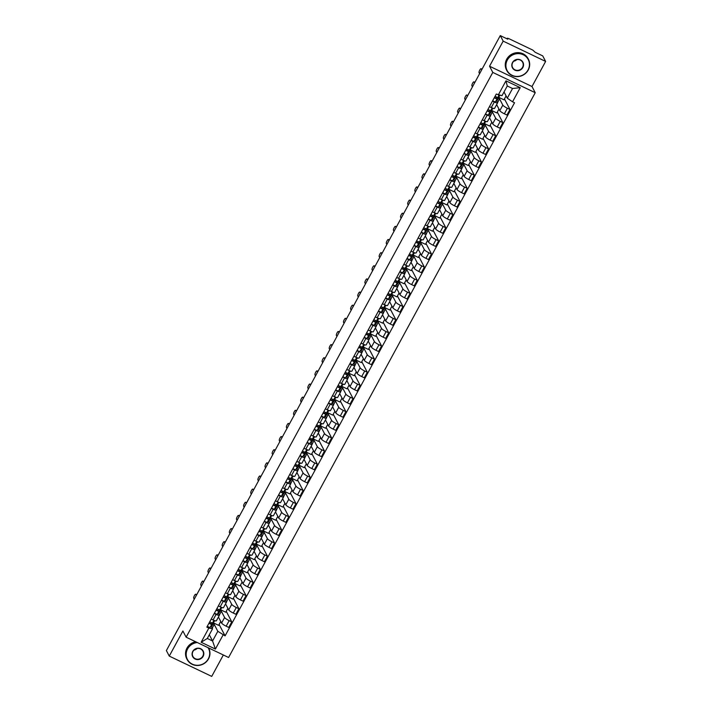 <?xml version="1.0" encoding="UTF-8"?>
<svg xmlns="http://www.w3.org/2000/svg" width="712" height="712" viewBox="0 0 712 712"><rect width="100%" height="100%" fill="white"/><g stroke="black" fill="none" stroke-linecap="round" stroke-linejoin="round"><path stroke-width="1.07" d="M545.623 61.428L503.17 41.127L500.278 35.6L166.377 650.572L169.269 656.099L182.895 631.001L186.135 637.196L228.588 657.496L535.237 92.711L531.998 86.526L545.623 61.428L542.731 55.901L535.219 52.305L532.781 50.08L508.751 38.59L507.327 38.217L507.06 38.849M169.269 656.099L211.722 676.4L223.345 654.987M503.17 41.127L489.544 66.225L492.784 72.41L186.135 637.196M500.278 35.6L507.789 39.196L507.344 38.332M218.424 617.01L221.592 623.053A4.486 0.837 28.5 0 0 226.167 626.195L228.757 627.432L231.774 621.879L229.184 620.642A4.486 0.837 -151.5 0 1 224.609 617.491L221.361 611.305L220.177 610.736M216.101 614.385L213.084 619.947A4.486 0.837 28.5 0 0 216.359 620.811L219.376 615.248A4.486 0.837 -151.5 0 1 216.101 614.385L214.241 613.495M213.084 619.947L211.224 619.057M226.247 611.323L231.774 621.879M220.693 609.792L225.757 612.213L227.885 608.306M218.424 613.219L219.34 614.972A4.486 0.837 -151.5 0 1 219.376 615.248M225.562 603.865L228.721 609.917A4.486 0.837 28.5 0 0 233.296 613.059L235.886 614.296L238.903 608.733L236.313 607.496A4.486 0.837 -151.5 0 1 231.738 604.354L228.499 598.16L227.315 597.599M218.362 605.912L220.222 606.802A4.486 0.837 28.5 0 0 223.497 607.665L226.514 602.112A4.486 0.837 -151.5 0 1 223.239 601.248L221.379 600.358M233.376 598.178L238.903 608.733M227.822 596.656L232.895 599.077L235.013 595.17M225.553 600.082L226.478 601.836A4.486 0.837 -151.5 0 1 226.514 602.112M232.69 590.729L235.859 596.772A4.486 0.837 28.5 0 0 240.433 599.922L243.023 601.159L246.04 595.597L243.451 594.36A4.486 0.837 -151.5 0 1 238.876 591.218L235.627 585.024L234.444 584.463M225.49 592.776L227.35 593.666A4.486 0.837 28.5 0 0 230.626 594.529L233.643 588.975A4.486 0.837 -151.5 0 1 230.377 588.112L228.507 587.222M240.514 585.042L246.04 595.597M234.96 583.52L240.024 585.94L242.151 582.033M232.69 586.946L233.607 588.699A4.486 0.837 -151.5 0 1 233.643 588.975M239.828 577.592L242.988 583.635A4.486 0.837 28.5 0 0 247.562 586.777L250.152 588.023L253.169 582.461L250.58 581.223A4.486 0.837 -151.5 0 1 246.005 578.082L242.765 571.887L241.582 571.318M232.628 579.639L234.488 580.529A4.486 0.837 28.5 0 0 237.763 581.393L240.781 575.83A4.486 0.837 -151.5 0 1 237.505 574.967L235.645 574.077M247.643 571.905L253.169 582.461M242.089 570.374L247.162 572.804L249.28 568.888M239.819 573.81L240.745 575.563A4.486 0.837 -151.5 0 1 240.781 575.83M246.957 564.456L250.126 570.499A4.486 0.837 28.5 0 0 254.7 573.641L257.29 574.878L260.307 569.324L257.717 568.087A4.486 0.837 -151.5 0 1 253.143 564.936L249.903 558.751L248.719 558.181M239.757 566.503L241.617 567.393A4.486 0.837 28.5 0 0 244.892 568.256L247.91 562.694A4.486 0.837 -151.5 0 1 244.643 561.83L242.774 560.94M254.78 558.769L260.307 569.324M249.227 557.238L254.291 559.659L256.418 555.752M246.957 560.664L247.874 562.427A4.486 0.837 -151.5 0 1 247.91 562.694M254.095 551.319L257.255 557.362A4.486 0.837 28.5 0 0 261.829 560.504L264.419 561.741L267.436 556.188L264.846 554.942A4.486 0.837 -151.5 0 1 260.272 551.8L257.032 545.606L255.848 545.045M246.895 553.366L248.755 554.248A4.486 0.837 28.5 0 0 252.03 555.12L255.047 549.557A4.486 0.837 -151.5 0 1 251.772 548.694L249.912 547.804M261.909 545.632L267.436 556.188M256.356 544.101L261.429 546.522L263.547 542.615M254.095 547.528L255.012 549.281A4.486 0.837 -151.5 0 1 255.047 549.557M261.224 538.174L264.392 544.217A4.486 0.837 28.5 0 0 268.967 547.368L271.557 548.605L274.574 543.042L271.984 541.805A4.486 0.837 -151.5 0 1 267.409 538.664L264.17 532.469L262.986 531.909M254.024 540.221L255.884 541.111A4.486 0.837 28.5 0 0 259.159 541.974L262.176 536.421A4.486 0.837 -151.5 0 1 258.91 535.558L257.041 534.668M269.047 532.487L274.574 543.042M263.493 530.965L268.558 533.386L270.685 529.479M261.224 534.392L262.141 536.145A4.486 0.837 -151.5 0 1 262.176 536.421M268.362 525.038L271.521 531.081A4.486 0.837 28.5 0 0 276.096 534.231L278.686 535.468L281.703 529.906L279.113 528.669A4.486 0.837 -151.5 0 1 274.538 525.527L271.299 519.333L270.115 518.763M261.162 527.085L263.022 527.975A4.486 0.837 28.5 0 0 266.297 528.838L269.314 523.284A4.486 0.837 -151.5 0 1 266.039 522.421L264.179 521.531M276.176 519.351L281.703 529.906M270.631 517.829L275.695 520.25L277.813 516.333M268.362 521.255L269.278 523.009A4.486 0.837 -151.5 0 1 269.314 523.284M275.491 511.901L278.659 517.944A4.486 0.837 28.5 0 0 283.234 521.086L285.823 522.332L288.841 516.77L286.251 515.533A4.486 0.837 -151.5 0 1 281.676 512.382L278.437 506.196L277.253 505.627M268.291 513.948L270.16 514.838A4.486 0.837 28.5 0 0 273.426 515.702L276.443 510.139A4.486 0.837 -151.5 0 1 273.177 509.276L271.317 508.386M283.314 506.214L288.841 516.77M277.76 504.683L282.824 507.113L284.951 503.197M275.491 508.11L276.407 509.872A4.486 0.837 -151.5 0 1 276.443 510.139M282.628 498.765L285.788 504.808A4.486 0.837 28.5 0 0 290.363 507.95L292.952 509.187L295.97 503.633L293.38 502.396A4.486 0.837 -151.5 0 1 288.805 499.246L285.565 493.06L284.382 492.49M275.428 500.812L277.288 501.702A4.486 0.837 28.5 0 0 280.564 502.565L283.581 497.003A4.486 0.837 -151.5 0 1 280.305 496.139L278.445 495.249M290.443 493.078L295.97 503.633M284.898 491.547L289.962 493.968L292.08 490.061M282.628 494.974L283.545 496.727A4.486 0.837 -151.5 0 1 283.581 497.003M289.757 485.628L292.926 491.672A4.486 0.837 28.5 0 0 297.5 494.813L300.09 496.05L303.107 490.497L300.517 489.251A4.486 0.837 -151.5 0 1 295.943 486.109L292.703 479.915L291.519 479.354M282.557 487.667L284.426 488.557A4.486 0.837 28.5 0 0 287.692 489.42L290.719 483.866A4.486 0.837 -151.5 0 1 287.443 483.003L285.583 482.113M297.58 479.941L303.107 490.497M292.027 478.411L297.091 480.831L299.218 476.924M289.757 481.837L290.674 483.59A4.486 0.837 -151.5 0 1 290.719 483.866M296.895 472.483L300.055 478.526A4.486 0.837 28.5 0 0 304.629 481.677L307.219 482.914L310.236 477.352L307.646 476.114A4.486 0.837 -151.5 0 1 303.072 472.973L299.832 466.778L298.648 466.218M289.695 474.53L291.555 475.42A4.486 0.837 28.5 0 0 294.83 476.284L297.847 470.73A4.486 0.837 -151.5 0 1 294.572 469.867L292.712 468.977M304.709 466.796L310.236 477.352M299.165 465.274L304.229 467.695L306.347 463.788M296.895 468.701L297.812 470.454A4.486 0.837 -151.5 0 1 297.847 470.73M304.024 459.347L307.192 465.39A4.486 0.837 28.5 0 0 311.767 468.541L314.357 469.778L317.374 464.215L314.784 462.978A4.486 0.837 -151.5 0 1 310.209 459.836L306.97 453.642L305.786 453.072M296.824 461.394L298.693 462.284A4.486 0.837 28.5 0 0 301.959 463.147L304.985 457.585A4.486 0.837 -151.5 0 1 301.71 456.721L299.85 455.831M311.847 453.66L317.374 464.215M306.293 452.138L311.358 454.559L313.485 450.643M304.024 455.564L304.941 457.318A4.486 0.837 -151.5 0 1 304.985 457.585M311.162 446.21L314.321 452.253A4.486 0.837 28.5 0 0 318.896 455.395L321.486 456.632L324.503 451.079L321.913 449.842A4.486 0.837 -151.5 0 1 317.338 446.691L314.099 440.505L312.915 439.936M303.962 448.257L305.822 449.147A4.486 0.837 28.5 0 0 309.097 450.011L312.114 444.448A4.486 0.837 -151.5 0 1 308.839 443.585L306.979 442.695M318.976 440.523L324.503 451.079M313.431 438.993L318.495 441.413L320.614 437.506M311.162 442.419L312.078 444.181A4.486 0.837 -151.5 0 1 312.114 444.448M318.291 433.074L321.459 439.117A4.486 0.837 28.5 0 0 326.034 442.259L328.624 443.496L331.641 437.942L329.051 436.705A4.486 0.837 -151.5 0 1 324.476 433.555L321.237 427.369L320.053 426.8M311.1 435.121L312.96 436.011A4.486 0.837 28.5 0 0 316.235 436.874L319.252 431.312A4.486 0.837 -151.5 0 1 315.977 430.448L314.117 429.558M326.114 427.387L331.641 437.942M320.56 425.856L325.624 428.277L327.751 424.37M318.291 429.283L319.207 431.036A4.486 0.837 -151.5 0 1 319.252 431.312M325.428 419.929L328.588 425.981A4.486 0.837 28.5 0 0 333.163 429.122L335.752 430.36L338.779 424.797L336.189 423.56A4.486 0.837 -151.5 0 1 331.614 420.418L328.365 414.224L327.182 413.663M318.228 421.976L320.089 422.866A4.486 0.837 28.5 0 0 323.364 423.729L326.381 418.175A4.486 0.837 -151.5 0 1 323.106 417.312L321.245 416.422M333.243 414.242L338.779 424.797M327.698 412.72L332.762 415.14L334.88 411.233M325.428 416.146L326.345 417.899A4.486 0.837 -151.5 0 1 326.381 418.175M332.557 406.792L335.726 412.835A4.486 0.837 28.5 0 0 340.3 415.986L342.89 417.223L345.907 411.661L343.317 410.423A4.486 0.837 -151.5 0 1 338.743 407.282L335.503 401.087L334.32 400.518M325.366 408.839L327.226 409.729A4.486 0.837 28.5 0 0 330.502 410.593L333.519 405.039A4.486 0.837 -151.5 0 1 330.243 404.176L328.383 403.286M340.38 401.105L345.907 411.661M334.827 399.583L339.891 402.004L342.018 398.097M332.557 403.01L333.483 404.763A4.486 0.837 -151.5 0 1 333.519 405.039M339.695 393.656L342.855 399.699A4.486 0.837 28.5 0 0 347.429 402.841L350.019 404.087L353.045 398.524L350.455 397.287A4.486 0.837 -151.5 0 1 345.881 394.145L342.632 387.951L341.448 387.381M332.495 395.703L334.355 396.593A4.486 0.837 28.5 0 0 337.63 397.456L340.647 391.894A4.486 0.837 -151.5 0 1 337.372 391.03L335.512 390.14M347.518 387.969L353.045 398.524M341.965 386.438L347.029 388.868L349.147 384.952M339.695 389.873L340.612 391.627A4.486 0.837 -151.5 0 1 340.647 391.894M346.824 380.519L349.993 386.563A4.486 0.837 28.5 0 0 354.567 389.704L357.157 390.941L360.174 385.388L357.584 384.151A4.486 0.837 -151.5 0 1 353.01 381L349.77 374.815L348.586 374.245M339.633 382.567L341.493 383.457A4.486 0.837 28.5 0 0 344.768 384.32L347.785 378.757A4.486 0.837 -151.5 0 1 344.51 377.894L342.65 377.004M354.647 374.832L360.174 385.388M349.094 373.302L354.158 375.722L356.285 371.815M346.824 376.728L347.75 378.481A4.486 0.837 -151.5 0 1 347.785 378.757M353.962 367.383L357.121 373.426A4.486 0.837 28.5 0 0 361.696 376.568L364.286 377.805L367.312 372.251L364.722 371.005A4.486 0.837 -151.5 0 1 360.147 367.864L356.899 361.669L355.715 361.109M346.762 369.43L348.622 370.311A4.486 0.837 28.5 0 0 351.897 371.183L354.914 365.621A4.486 0.837 -151.5 0 1 351.639 364.758L349.779 363.868M361.785 361.696L367.312 372.251M356.231 360.165L361.296 362.586L363.414 358.679M353.962 363.592L354.879 365.345A4.486 0.837 -151.5 0 1 354.914 365.621M361.091 354.238L364.259 360.281A4.486 0.837 28.5 0 0 368.834 363.432L371.424 364.669L374.441 359.106L371.851 357.869A4.486 0.837 -151.5 0 1 367.276 354.727L364.037 348.533L362.853 347.972M353.9 356.285L355.76 357.175A4.486 0.837 28.5 0 0 359.035 358.038L362.052 352.485A4.486 0.837 -151.5 0 1 358.777 351.621L356.917 350.731M368.914 348.551L374.441 359.106M363.36 347.029L368.424 349.45L370.552 345.543M361.091 350.455L362.016 352.209A4.486 0.837 -151.5 0 1 362.052 352.485M368.229 341.101L371.397 347.144A4.486 0.837 28.5 0 0 375.972 350.295L378.562 351.532L381.579 345.97L378.989 344.733A4.486 0.837 -151.5 0 1 374.414 341.591L371.166 335.397L369.982 334.827M361.029 343.148L362.889 344.038A4.486 0.837 28.5 0 0 366.164 344.902L369.181 339.348A4.486 0.837 -151.5 0 1 365.906 338.485L364.046 337.595M376.052 335.414L381.579 345.97M370.498 333.892L375.562 336.313L377.68 332.397M368.229 337.319L369.145 339.072A4.486 0.837 -151.5 0 1 369.181 339.348M375.358 327.965L378.526 334.008A4.486 0.837 28.5 0 0 383.101 337.15L385.69 338.396L388.707 332.833L386.118 331.596A4.486 0.837 -151.5 0 1 381.543 328.446L378.303 322.26L377.12 321.69M368.166 330.012L370.026 330.902A4.486 0.837 28.5 0 0 373.302 331.765L376.319 326.203A4.486 0.837 -151.5 0 1 373.043 325.339L371.183 324.45M383.181 322.278L388.707 332.833M377.627 320.747L382.7 323.177L384.818 319.261M375.358 324.174L376.283 325.936A4.486 0.837 -151.5 0 1 376.319 326.203M382.495 314.829L385.664 320.872A4.486 0.837 28.5 0 0 390.238 324.013L392.828 325.25L395.845 319.697L393.255 318.46A4.486 0.837 -151.5 0 1 388.681 315.309L385.432 309.124L384.249 308.554M375.295 316.876L377.155 317.766A4.486 0.837 28.5 0 0 380.43 318.629L383.448 313.066A4.486 0.837 -151.5 0 1 380.172 312.203L378.312 311.313M390.318 309.142L395.845 319.697M384.765 307.611L389.829 310.032L391.956 306.124M382.495 311.037L383.412 312.791A4.486 0.837 -151.5 0 1 383.448 313.066M389.624 301.692L392.793 307.735A4.486 0.837 28.5 0 0 397.367 310.877L399.957 312.114L402.974 306.56L400.384 305.315A4.486 0.837 -151.5 0 1 395.81 302.173L392.57 295.978L391.386 295.418M382.433 303.73L384.293 304.62A4.486 0.837 28.5 0 0 387.568 305.484L390.585 299.93A4.486 0.837 -151.5 0 1 387.31 299.067L385.45 298.177M397.447 296.005L402.974 306.56M391.894 294.474L396.967 296.895L399.085 292.988M389.624 297.901L390.55 299.654A4.486 0.837 -151.5 0 1 390.585 299.93M396.762 288.547L399.93 294.59A4.486 0.837 28.5 0 0 404.505 297.741L407.095 298.978L410.112 293.415L407.522 292.178A4.486 0.837 -151.5 0 1 402.947 289.036L399.699 282.842L398.515 282.281M389.562 290.594L391.422 291.484A4.486 0.837 28.5 0 0 394.697 292.347L397.714 286.794A4.486 0.837 -151.5 0 1 394.439 285.93L392.579 285.04M404.585 282.86L410.112 293.415M399.032 281.338L404.096 283.759L406.223 279.852M396.762 284.764L397.679 286.518A4.486 0.837 -151.5 0 1 397.714 286.794M403.9 275.411L407.059 281.454A4.486 0.837 28.5 0 0 411.634 284.604L414.224 285.841L417.241 280.279L414.651 279.042A4.486 0.837 -151.5 0 1 410.076 275.9L406.837 269.706L405.653 269.136M396.7 277.457L398.56 278.348A4.486 0.837 28.5 0 0 401.835 279.211L404.852 273.648A4.486 0.837 -151.5 0 1 401.577 272.785L399.717 271.895M411.714 269.723L417.241 280.279M406.16 268.202L411.233 270.622L413.352 266.706M403.891 271.628L404.817 273.381A4.486 0.837 -151.5 0 1 404.852 273.648M411.029 262.274L414.197 268.317A4.486 0.837 28.5 0 0 418.772 271.459L421.362 272.696L424.379 267.142L421.789 265.905A4.486 0.837 -151.5 0 1 417.214 262.755L413.966 256.569L412.782 256M403.829 264.321L405.689 265.211A4.486 0.837 28.5 0 0 408.964 266.074L411.981 260.512A4.486 0.837 -151.5 0 1 408.706 259.649L406.846 258.759M418.852 256.587L424.379 267.142M413.298 255.056L418.362 257.477L420.489 253.57M411.029 258.483L411.945 260.245A4.486 0.837 -151.5 0 1 411.981 260.512M418.167 249.138L421.326 255.181A4.486 0.837 28.5 0 0 425.901 258.322L428.49 259.56L431.508 254.006L428.918 252.769A4.486 0.837 -151.5 0 1 424.343 249.618L421.103 243.433L419.92 242.863M410.966 251.185L412.827 252.075A4.486 0.837 28.5 0 0 416.102 252.938L419.119 247.375A4.486 0.837 -151.5 0 1 415.844 246.512L413.983 245.622M425.981 243.451L431.508 254.006M420.427 241.92L425.5 244.341L427.618 240.433M418.158 245.346L419.083 247.1A4.486 0.837 -151.5 0 1 419.119 247.375M425.295 235.992L428.464 242.044A4.486 0.837 28.5 0 0 433.038 245.186L435.628 246.423L438.645 240.861L436.055 239.624A4.486 0.837 -151.5 0 1 431.481 236.482L428.232 230.287L427.058 229.727M418.095 238.039L419.955 238.929A4.486 0.837 28.5 0 0 423.231 239.793L426.248 234.239A4.486 0.837 -151.5 0 1 422.981 233.376L421.112 232.486M433.118 230.305L438.645 240.861M427.565 228.783L432.629 231.204L434.756 227.297M425.295 232.21L426.212 233.963A4.486 0.837 -151.5 0 1 426.248 234.239M432.433 222.856L435.593 228.899A4.486 0.837 28.5 0 0 440.167 232.05L442.757 233.287L445.774 227.724L443.184 226.487A4.486 0.837 -151.5 0 1 438.61 223.345L435.37 217.151L434.187 216.582M425.233 224.903L427.093 225.793A4.486 0.837 28.5 0 0 430.368 226.656L433.385 221.103A4.486 0.837 -151.5 0 1 430.11 220.239L428.25 219.349M440.247 217.169L445.774 227.724M434.694 215.647L439.767 218.068L441.885 214.161M432.433 219.073L433.35 220.827A4.486 0.837 -151.5 0 1 433.385 221.103M439.562 209.72L442.731 215.763A4.486 0.837 28.5 0 0 447.305 218.904L449.895 220.15L452.912 214.588L450.322 213.351A4.486 0.837 -151.5 0 1 445.748 210.209L442.508 204.015L441.324 203.445M432.362 211.767L434.222 212.657A4.486 0.837 28.5 0 0 437.497 213.52L440.514 207.957A4.486 0.837 -151.5 0 1 437.248 207.094L435.379 206.204M447.385 204.032L452.912 214.588M441.832 202.502L446.896 204.931L449.023 201.015M439.562 205.928L440.479 207.69A4.486 0.837 -151.5 0 1 440.514 207.957M446.7 196.583L449.859 202.626A4.486 0.837 28.5 0 0 454.434 205.768L457.024 207.005L460.041 201.452L457.451 200.214A4.486 0.837 -151.5 0 1 452.877 197.064L449.637 190.878L448.453 190.309M439.5 198.63L441.36 199.52A4.486 0.837 28.5 0 0 444.635 200.383L447.652 194.821A4.486 0.837 -151.5 0 1 444.377 193.958L442.517 193.068M454.514 190.896L460.041 201.452M448.969 189.365L454.034 191.786L456.152 187.879M446.7 192.792L447.617 194.545A4.486 0.837 -151.5 0 1 447.652 194.821M453.829 183.447L456.997 189.49A4.486 0.837 28.5 0 0 461.572 192.632L464.162 193.869L467.179 188.315L464.589 187.069A4.486 0.837 -151.5 0 1 460.014 183.927L456.775 177.733L455.591 177.172M446.629 185.485L448.498 186.375A4.486 0.837 28.5 0 0 451.764 187.247L454.781 181.685A4.486 0.837 -151.5 0 1 451.515 180.821L449.655 179.931M461.652 177.76L467.179 188.315M456.098 176.229L461.162 178.65L463.289 174.743M453.829 179.655L454.745 181.409A4.486 0.837 -151.5 0 1 454.781 181.685M460.967 170.302L464.126 176.345A4.486 0.837 28.5 0 0 468.701 179.495L471.291 180.732L474.308 175.17L471.718 173.933A4.486 0.837 -151.5 0 1 467.143 170.791L463.904 164.597L462.72 164.036M453.767 172.349L455.627 173.239A4.486 0.837 28.5 0 0 458.902 174.102L461.919 168.548A4.486 0.837 -151.5 0 1 458.644 167.685L456.784 166.795M468.781 164.614L474.308 175.17M463.236 163.093L468.3 165.513L470.418 161.606M460.967 166.519L461.883 168.272A4.486 0.837 -151.5 0 1 461.919 168.548M468.096 157.165L471.264 163.208A4.486 0.837 28.5 0 0 475.839 166.359L478.428 167.596L481.446 162.033L478.856 160.796A4.486 0.837 -151.5 0 1 474.281 157.655L471.041 151.46L469.858 150.891M460.895 159.212L462.764 160.102A4.486 0.837 28.5 0 0 466.031 160.965L469.057 155.412A4.486 0.837 -151.5 0 1 465.782 154.54L463.921 153.659M475.919 151.478L481.446 162.033M470.365 149.956L475.429 152.377L477.556 148.461M468.096 153.383L469.012 155.136A4.486 0.837 -151.5 0 1 469.057 155.412M475.233 144.029L478.393 150.072A4.486 0.837 28.5 0 0 482.967 153.214L485.557 154.46L488.574 148.897L485.984 147.66A4.486 0.837 -151.5 0 1 481.41 144.509L478.17 138.324L476.987 137.754M468.033 146.076L469.893 146.966A4.486 0.837 28.5 0 0 473.168 147.829L476.186 142.267A4.486 0.837 -151.5 0 1 472.91 141.403L471.05 140.513M483.048 138.342L488.574 148.897M477.503 136.811L482.567 139.24L484.685 135.325M475.233 140.237L476.15 142A4.486 0.837 -151.5 0 1 476.186 142.267M482.362 130.892L485.531 136.935A4.486 0.837 28.5 0 0 490.105 140.077L492.695 141.314L495.712 135.761L493.122 134.524A4.486 0.837 -151.5 0 1 488.548 131.373L485.308 125.187L484.124 124.618M475.162 132.939L477.031 133.829A4.486 0.837 28.5 0 0 480.297 134.693L483.323 129.13A4.486 0.837 -151.5 0 1 480.048 128.267L478.188 127.377M490.185 125.205L495.712 135.761M484.632 123.674L489.696 126.095L491.823 122.188M482.362 127.101L483.279 128.854A4.486 0.837 -151.5 0 1 483.323 129.13M489.5 117.756L492.659 123.799A4.486 0.837 28.5 0 0 497.234 126.941L499.824 128.178L502.841 122.624L500.251 121.378A4.486 0.837 -151.5 0 1 495.677 118.236L492.437 112.042L491.253 111.481M482.3 119.794L484.16 120.684A4.486 0.837 28.5 0 0 487.435 121.547L490.452 115.994A4.486 0.837 -151.5 0 1 487.177 115.13L485.317 114.24M497.314 112.069L502.841 122.624M491.769 110.538L496.834 112.959L498.952 109.052M489.5 113.965L490.417 115.718A4.486 0.837 -151.5 0 1 490.452 115.994M496.629 104.611L499.797 110.654A4.486 0.837 28.5 0 0 504.372 113.804L506.962 115.041L509.979 109.479L507.389 108.242A4.486 0.837 -151.5 0 1 502.814 105.1L499.575 98.906L498.391 98.345M489.438 106.658L491.298 107.548A4.486 0.837 28.5 0 0 494.564 108.411L497.59 102.857A4.486 0.837 -151.5 0 1 494.315 101.994L492.455 101.104M504.452 98.924L509.979 109.479M498.898 97.402L503.963 99.822L506.09 95.915M496.629 100.828L497.546 102.581A4.486 0.837 -151.5 0 1 497.59 102.857M497.563 102.608L499.575 98.906M490.426 115.745L492.437 112.042M483.297 128.881L485.308 125.187M476.159 142.026L478.17 138.324M469.03 155.163L471.041 151.46M461.892 168.299L463.904 164.597M454.763 181.435L456.775 177.733M447.625 194.572L449.637 190.878M440.497 207.717L442.508 204.015M433.359 220.853L435.37 217.151M426.23 233.99L428.232 230.287M419.092 247.126L421.103 243.433M411.963 260.272L413.966 256.569M404.825 273.408L406.837 269.706M397.697 286.544L399.699 282.842M390.559 299.681L392.57 295.978M383.43 312.817L385.432 309.124M376.292 325.962L378.303 322.26M369.163 339.099L371.166 335.397M362.025 352.235L364.037 348.533M354.896 365.372L356.899 361.669M347.759 378.508L349.77 374.815M340.63 391.653L342.632 387.951M333.492 404.79L335.503 401.087M326.354 417.926L328.365 414.224M319.225 431.063L321.237 427.369M312.087 444.208L314.099 440.505M304.958 457.344L306.97 453.642M297.821 470.481L299.832 466.778M290.692 483.617L292.703 479.915M283.554 496.753L285.565 493.06M276.425 509.899L278.437 506.196M269.287 523.035L271.299 519.333M262.158 536.172L264.17 532.469M255.021 549.308L257.032 545.606M247.892 562.444L249.903 558.751M240.754 575.59L242.765 571.887M233.625 588.726L235.627 585.024M226.487 601.862L228.499 598.16M219.358 614.999L221.361 611.305M209.31 634.766L212.568 640.987L217.819 631.295L214.232 624.442L213.048 623.872M212.22 628.135L214.232 624.442M211.286 626.355L212.559 628.776L207.299 638.468L212.568 640.987L215.407 649.068L201.149 642.251L208.83 628.1L212.559 628.776M504.025 91.964L507.282 98.185L512.533 88.502L507.273 85.983L502.013 95.666L496.291 94.037L206.836 627.147L208.83 628.1M498.284 94.99L505.965 80.839L520.232 87.656L512.551 101.807L507.282 98.185M217.819 631.295L225.09 635.878L514.545 102.759L512.551 101.807M223.096 634.917L215.407 649.068M535.237 92.711L492.784 72.41M531.998 86.526L489.544 66.225M219.109 624.46L225.09 635.878M213.555 622.929L218.629 625.35L220.747 621.442M201.149 642.251L207.299 638.468M512.533 88.502L520.232 87.656M507.273 85.983L505.965 80.839M214.526 621.131A5.856 1.086 -151.5 0 1 214.499 621.202A5.856 1.086 -151.5 0 1 214.445 621.264L212.559 622.884A2.439 0.454 -151.5 0 1 209.728 621.807M211.749 622.786L210.681 623.703L209.07 623.027M213.529 622.057A5.856 1.086 -151.5 0 1 213.725 622.635A5.856 1.086 -151.5 0 1 213.671 622.697L211.784 624.317A2.439 0.454 -151.5 0 1 208.954 623.24M212.096 625.59A5.856 1.086 -151.5 0 1 212.078 625.67A5.856 1.086 -151.5 0 1 212.025 625.723L210.138 627.352A2.439 0.454 -151.5 0 1 207.308 626.275M196.361 595.357L195.809 594.306A2.243 0.587 -64.4 0 0 195.72 594.217A2.243 0.587 -64.4 0 0 194.323 595.793A2.243 0.587 -64.4 0 0 193.709 598.178L194.251 599.228M221.655 607.986A5.856 1.086 -151.5 0 1 221.628 608.066A5.856 1.086 -151.5 0 1 221.583 608.128L219.696 609.748A2.439 0.454 -151.5 0 1 216.866 608.671M218.878 609.641L217.819 610.558L216.208 609.881M220.658 608.92A5.856 1.086 -151.5 0 1 220.853 609.499A5.856 1.086 -151.5 0 1 220.809 609.552L218.922 611.181A2.439 0.454 -151.5 0 1 216.083 610.104M219.234 612.453A5.856 1.086 -151.5 0 1 219.207 612.525A5.856 1.086 -151.5 0 1 219.162 612.587L217.276 614.207A2.439 0.454 -151.5 0 1 214.437 613.139M203.49 582.211L202.938 581.17A2.243 0.587 -64.4 0 0 202.858 581.081A2.243 0.587 -64.4 0 0 201.452 582.656A2.243 0.587 -64.4 0 0 200.837 585.042L201.389 586.092M228.792 594.849A5.856 1.086 -151.5 0 1 228.766 594.929A5.856 1.086 -151.5 0 1 228.712 594.983L226.825 596.611A2.439 0.454 -151.5 0 1 223.995 595.535M226.016 596.505L224.947 597.421L223.337 596.745M227.796 595.775A5.856 1.086 -151.5 0 1 227.991 596.353A5.856 1.086 -151.5 0 1 227.938 596.416L226.051 598.044A2.439 0.454 -151.5 0 1 223.221 596.967M226.363 599.317A5.856 1.086 -151.5 0 1 226.345 599.388A5.856 1.086 -151.5 0 1 226.291 599.451L224.405 601.07A2.439 0.454 -151.5 0 1 221.574 600.002M210.627 569.075L210.076 568.025A2.243 0.587 -64.4 0 0 209.995 567.945A2.243 0.587 -64.4 0 0 208.589 569.52A2.243 0.587 -64.4 0 0 207.975 571.905L208.518 572.946M197.313 642.536A11.899 11.267 152.4 0 0 187.585 648.935A11.899 11.267 152.4 0 0 192.365 664.163A11.899 11.267 152.4 0 0 208.305 658.84A11.899 11.267 152.4 0 0 208.1 647.697M208.705 648.151L208.589 647.929A12.193 11.543 -27.6 0 1 208.705 648.151A12.193 11.543 -27.6 0 1 208.518 658.885A12.193 11.543 -27.6 0 1 197.696 665.489A12.193 11.543 -27.6 0 1 187.105 659.463A12.193 11.543 -27.6 0 1 187.292 648.73A12.193 11.543 -27.6 0 1 196.699 642.242M203.125 656.366A5.945 5.634 -27.6 0 1 195.159 659.027A5.945 5.634 -27.6 0 1 192.765 651.409A5.945 5.634 -27.6 0 1 200.74 648.757A5.945 5.634 -27.6 0 1 203.125 656.366M192.979 651.453A5.66 5.358 152.4 0 0 197.811 659.223A5.66 5.358 152.4 0 0 202.911 651.186A5.66 5.358 152.4 0 0 192.979 651.453M197.09 648.481A5.66 5.358 -27.6 0 1 193.984 650.109M187.105 659.463L186.784 658.849A12.193 11.543 -27.6 0 1 186.971 648.125A12.193 11.543 -27.6 0 1 195.666 641.752M528.037 69.981A11.899 11.267 152.4 0 0 523.249 54.753A11.899 11.267 152.4 0 0 507.318 60.066A11.899 11.267 152.4 0 0 512.097 75.303A11.899 11.267 152.4 0 0 528.037 69.981M507.015 59.861A12.193 11.543 -27.6 0 1 517.838 53.258A12.193 11.543 -27.6 0 1 528.429 59.283A12.193 11.543 -27.6 0 1 528.242 70.016A12.193 11.543 -27.6 0 1 517.428 76.62A12.193 11.543 -27.6 0 1 506.828 70.595A12.193 11.543 -27.6 0 1 507.015 59.861M522.857 67.498A5.945 5.634 -27.6 0 1 514.883 70.159A5.945 5.634 -27.6 0 1 512.498 62.549A5.945 5.634 -27.6 0 1 520.463 59.888A5.945 5.634 -27.6 0 1 522.857 67.498M512.702 62.585A5.66 5.358 152.4 0 0 517.535 70.363A5.66 5.358 152.4 0 0 522.644 62.318A5.66 5.358 152.4 0 0 512.702 62.585M516.823 59.612A5.66 5.358 -27.6 0 1 513.717 61.241M506.828 70.595L506.508 69.981A12.193 11.543 -27.6 0 1 506.695 59.256A12.193 11.543 -27.6 0 1 517.517 52.644A12.193 11.543 -27.6 0 1 528.108 58.678L528.429 59.283M235.921 581.713A5.856 1.086 -151.5 0 1 235.895 581.784A5.856 1.086 -151.5 0 1 235.85 581.846L233.963 583.466A2.439 0.454 -151.5 0 1 231.133 582.398M233.144 583.368L232.085 584.285L230.474 583.609M234.924 582.639A5.856 1.086 -151.5 0 1 235.12 583.217A5.856 1.086 -151.5 0 1 235.076 583.279L233.189 584.899A2.439 0.454 -151.5 0 1 230.35 583.831M233.5 586.181A5.856 1.086 -151.5 0 1 233.474 586.252A5.856 1.086 -151.5 0 1 233.429 586.314L231.542 587.934A2.439 0.454 -151.5 0 1 228.703 586.857M217.756 555.938L217.205 554.888A2.243 0.587 -64.4 0 0 217.124 554.799A2.243 0.587 -64.4 0 0 215.718 556.384A2.243 0.587 -64.4 0 0 215.104 558.769L215.656 559.81M243.059 568.577A5.856 1.086 -151.5 0 1 243.032 568.648A5.856 1.086 -151.5 0 1 242.979 568.71L241.092 570.33A2.439 0.454 -151.5 0 1 238.262 569.262M240.282 570.232L239.214 571.149L237.603 570.472M242.062 569.502A5.856 1.086 -151.5 0 1 242.258 570.081A5.856 1.086 -151.5 0 1 242.205 570.143L240.318 571.763A2.439 0.454 -151.5 0 1 237.488 570.686M240.629 573.035A5.856 1.086 -151.5 0 1 240.612 573.115A5.856 1.086 -151.5 0 1 240.558 573.169L238.671 574.798A2.439 0.454 -151.5 0 1 235.841 573.721M224.894 542.802L224.342 541.752A2.243 0.587 -64.4 0 0 224.262 541.663A2.243 0.587 -64.4 0 0 222.856 543.238A2.243 0.587 -64.4 0 0 222.242 545.623L222.785 546.674M250.188 555.44A5.856 1.086 -151.5 0 1 250.17 555.511A5.856 1.086 -151.5 0 1 250.117 555.574L248.23 557.193A2.439 0.454 -151.5 0 1 245.4 556.116M247.411 557.087L246.352 558.003L244.741 557.336M249.191 556.366A5.856 1.086 -151.5 0 1 249.387 556.944A5.856 1.086 -151.5 0 1 249.342 557.007L247.456 558.626A2.439 0.454 -151.5 0 1 244.617 557.549M247.767 559.899A5.856 1.086 -151.5 0 1 247.74 559.97A5.856 1.086 -151.5 0 1 247.696 560.033L245.809 561.661A2.439 0.454 -151.5 0 1 242.97 560.584M232.023 529.657L231.48 528.615A2.243 0.587 -64.4 0 0 231.391 528.527A2.243 0.587 -64.4 0 0 229.994 530.102A2.243 0.587 -64.4 0 0 229.371 532.487L229.923 533.537M257.326 542.295A5.856 1.086 -151.5 0 1 257.299 542.375A5.856 1.086 -151.5 0 1 257.246 542.428L255.359 544.057A2.439 0.454 -151.5 0 1 252.529 542.98M254.549 543.95L253.481 544.867L251.87 544.191M256.329 543.229A5.856 1.086 -151.5 0 1 256.525 543.808A5.856 1.086 -151.5 0 1 256.471 543.861L254.585 545.49A2.439 0.454 -151.5 0 1 251.754 544.413M254.896 546.763A5.856 1.086 -151.5 0 1 254.878 546.834A5.856 1.086 -151.5 0 1 254.825 546.896L252.938 548.516A2.439 0.454 -151.5 0 1 250.108 547.448M239.161 516.52L238.609 515.479A2.243 0.587 -64.4 0 0 238.529 515.39A2.243 0.587 -64.4 0 0 237.123 516.965A2.243 0.587 -64.4 0 0 236.509 519.351L237.052 520.401M264.455 529.158A5.856 1.086 -151.5 0 1 264.437 529.23A5.856 1.086 -151.5 0 1 264.383 529.292L262.497 530.921A2.439 0.454 -151.5 0 1 259.666 529.844M261.678 530.814L260.619 531.731L259.008 531.054M263.458 530.084A5.856 1.086 -151.5 0 1 263.654 530.663A5.856 1.086 -151.5 0 1 263.609 530.725L261.722 532.345A2.439 0.454 -151.5 0 1 258.883 531.277M262.034 533.626A5.856 1.086 -151.5 0 1 262.007 533.697A5.856 1.086 -151.5 0 1 261.963 533.76L260.076 535.38A2.439 0.454 -151.5 0 1 257.237 534.303M246.29 503.384L245.747 502.334A2.243 0.587 -64.4 0 0 245.658 502.254A2.243 0.587 -64.4 0 0 244.261 503.829A2.243 0.587 -64.4 0 0 243.638 506.214L244.189 507.256M271.592 516.022A5.856 1.086 -151.5 0 1 271.566 516.093A5.856 1.086 -151.5 0 1 271.521 516.156L269.634 517.775A2.439 0.454 -151.5 0 1 266.795 516.707M268.816 517.677L267.748 518.594L266.137 517.918M270.596 516.948A5.856 1.086 -151.5 0 1 270.791 517.526A5.856 1.086 -151.5 0 1 270.738 517.588L268.851 519.208A2.439 0.454 -151.5 0 1 266.021 518.14M269.163 520.481A5.856 1.086 -151.5 0 1 269.145 520.561A5.856 1.086 -151.5 0 1 269.091 520.623L267.205 522.243A2.439 0.454 -151.5 0 1 264.375 521.166M253.428 490.248L252.876 489.197A2.243 0.587 -64.4 0 0 252.796 489.108A2.243 0.587 -64.4 0 0 251.389 490.684A2.243 0.587 -64.4 0 0 250.775 493.069L251.318 494.119M278.721 502.886A5.856 1.086 -151.5 0 1 278.703 502.957A5.856 1.086 -151.5 0 1 278.65 503.019L276.763 504.639A2.439 0.454 -151.5 0 1 273.933 503.571M275.945 504.541L274.885 505.458L273.274 504.781M277.725 503.811A5.856 1.086 -151.5 0 1 277.92 504.39A5.856 1.086 -151.5 0 1 277.876 504.452L275.989 506.072A2.439 0.454 -151.5 0 1 273.15 504.995M276.3 507.344A5.856 1.086 -151.5 0 1 276.274 507.425A5.856 1.086 -151.5 0 1 276.229 507.478L274.343 509.107A2.439 0.454 -151.5 0 1 271.503 508.03M260.556 477.111L260.013 476.061A2.243 0.587 -64.4 0 0 259.925 475.972A2.243 0.587 -64.4 0 0 258.527 477.547A2.243 0.587 -64.4 0 0 257.904 479.933L258.456 480.983M285.859 489.74A5.856 1.086 -151.5 0 1 285.832 489.82A5.856 1.086 -151.5 0 1 285.788 489.883L283.901 491.502A2.439 0.454 -151.5 0 1 281.062 490.426M283.082 491.396L282.014 492.312L280.403 491.636M284.862 490.675A5.856 1.086 -151.5 0 1 285.058 491.253A5.856 1.086 -151.5 0 1 285.005 491.307L283.118 492.935A2.439 0.454 -151.5 0 1 280.288 491.858M283.429 494.208A5.856 1.086 -151.5 0 1 283.412 494.279A5.856 1.086 -151.5 0 1 283.358 494.342L281.471 495.961A2.439 0.454 -151.5 0 1 278.641 494.893M267.694 463.966L267.142 462.925A2.243 0.587 -64.4 0 0 267.062 462.836A2.243 0.587 -64.4 0 0 265.656 464.411A2.243 0.587 -64.4 0 0 265.042 466.796L265.585 467.846M292.988 476.604A5.856 1.086 -151.5 0 1 292.97 476.684A5.856 1.086 -151.5 0 1 292.917 476.737L291.03 478.366A2.439 0.454 -151.5 0 1 288.2 477.289M290.211 478.259L289.152 479.176L287.541 478.5M292 477.529A5.856 1.086 -151.5 0 1 292.187 478.108A5.856 1.086 -151.5 0 1 292.142 478.17L290.256 479.799A2.439 0.454 -151.5 0 1 287.417 478.722M290.567 481.072A5.856 1.086 -151.5 0 1 290.541 481.143A5.856 1.086 -151.5 0 1 290.496 481.205L288.609 482.825A2.439 0.454 -151.5 0 1 285.77 481.757M274.823 450.829L274.28 449.788A2.243 0.587 -64.4 0 0 274.191 449.699A2.243 0.587 -64.4 0 0 272.794 451.274A2.243 0.587 -64.4 0 0 272.171 453.66L272.723 454.701M300.126 463.468A5.856 1.086 -151.5 0 1 300.099 463.539A5.856 1.086 -151.5 0 1 300.055 463.601L298.168 465.23A2.439 0.454 -151.5 0 1 295.329 464.153M297.349 465.123L296.281 466.04L294.67 465.363M299.129 464.393A5.856 1.086 -151.5 0 1 299.325 464.972A5.856 1.086 -151.5 0 1 299.271 465.034L297.385 466.654A2.439 0.454 -151.5 0 1 294.554 465.586M297.696 467.935A5.856 1.086 -151.5 0 1 297.678 468.007A5.856 1.086 -151.5 0 1 297.625 468.069L295.738 469.689A2.439 0.454 -151.5 0 1 292.908 468.612M281.961 437.693L281.409 436.643A2.243 0.587 -64.4 0 0 281.329 436.563A2.243 0.587 -64.4 0 0 279.923 438.138A2.243 0.587 -64.4 0 0 279.309 440.523L279.852 441.565M307.255 450.331A5.856 1.086 -151.5 0 1 307.237 450.402A5.856 1.086 -151.5 0 1 307.183 450.465L305.297 452.084A2.439 0.454 -151.5 0 1 302.466 451.016M304.487 451.987L303.419 452.903L301.808 452.227M306.267 451.257A5.856 1.086 -151.5 0 1 306.454 451.835A5.856 1.086 -151.5 0 1 306.409 451.897L304.522 453.517A2.439 0.454 -151.5 0 1 301.683 452.449M304.834 454.79A5.856 1.086 -151.5 0 1 304.807 454.87A5.856 1.086 -151.5 0 1 304.763 454.923L302.876 456.552A2.439 0.454 -151.5 0 1 300.037 455.475M289.09 424.557L288.547 423.507A2.243 0.587 -64.4 0 0 288.458 423.418A2.243 0.587 -64.4 0 0 287.061 424.993A2.243 0.587 -64.4 0 0 286.438 427.378L286.989 428.428M314.392 437.195A5.856 1.086 -151.5 0 1 314.366 437.266A5.856 1.086 -151.5 0 1 314.321 437.328L312.435 438.948A2.439 0.454 -151.5 0 1 309.595 437.871M311.616 438.85L310.548 439.758L308.937 439.09M313.396 438.12A5.856 1.086 -151.5 0 1 313.592 438.699A5.856 1.086 -151.5 0 1 313.538 438.761L311.651 440.381A2.439 0.454 -151.5 0 1 308.821 439.304M311.972 441.654A5.856 1.086 -151.5 0 1 311.945 441.734A5.856 1.086 -151.5 0 1 311.892 441.787L310.005 443.416A2.439 0.454 -151.5 0 1 307.175 442.339M296.228 411.42L295.676 410.37A2.243 0.587 -64.4 0 0 295.596 410.281A2.243 0.587 -64.4 0 0 294.19 411.856A2.243 0.587 -64.4 0 0 293.575 414.242L294.118 415.292M321.521 424.049A5.856 1.086 -151.5 0 1 321.504 424.13A5.856 1.086 -151.5 0 1 321.45 424.192L319.563 425.812A2.439 0.454 -151.5 0 1 316.733 424.735M318.753 425.705L317.685 426.622L316.075 425.945M320.534 424.984A5.856 1.086 -151.5 0 1 320.72 425.562A5.856 1.086 -151.5 0 1 320.676 425.616L318.789 427.245A2.439 0.454 -151.5 0 1 315.95 426.168M319.101 428.517A5.856 1.086 -151.5 0 1 319.074 428.588A5.856 1.086 -151.5 0 1 319.029 428.651L317.143 430.27A2.439 0.454 -151.5 0 1 314.303 429.202M303.357 398.275L302.814 397.234A2.243 0.587 -64.4 0 0 302.725 397.145A2.243 0.587 -64.4 0 0 301.327 398.72A2.243 0.587 -64.4 0 0 300.704 401.105L301.256 402.155M328.659 410.913A5.856 1.086 -151.5 0 1 328.632 410.993A5.856 1.086 -151.5 0 1 328.588 411.047L326.701 412.675A2.439 0.454 -151.5 0 1 323.862 411.598M325.882 412.568L324.814 413.485L323.203 412.809M327.662 411.839A5.856 1.086 -151.5 0 1 327.858 412.417A5.856 1.086 -151.5 0 1 327.805 412.479L325.918 414.108A2.439 0.454 -151.5 0 1 323.088 413.031M326.238 415.381A5.856 1.086 -151.5 0 1 326.212 415.452A5.856 1.086 -151.5 0 1 326.158 415.514L324.272 417.134A2.439 0.454 -151.5 0 1 321.441 416.066M310.494 385.139L309.942 384.088A2.243 0.587 -64.4 0 0 309.862 384.008A2.243 0.587 -64.4 0 0 308.456 385.584A2.243 0.587 -64.4 0 0 307.842 387.969L308.394 389.01M335.788 397.777A5.856 1.086 -151.5 0 1 335.77 397.848A5.856 1.086 -151.5 0 1 335.717 397.91L333.83 399.53A2.439 0.454 -151.5 0 1 331 398.462M333.02 399.432L331.952 400.349L330.341 399.672M334.8 398.702A5.856 1.086 -151.5 0 1 334.987 399.281A5.856 1.086 -151.5 0 1 334.943 399.343L333.056 400.963A2.439 0.454 -151.5 0 1 330.217 399.895M333.367 402.244A5.856 1.086 -151.5 0 1 333.341 402.316A5.856 1.086 -151.5 0 1 333.296 402.378L331.409 403.998A2.439 0.454 -151.5 0 1 328.579 402.921M317.623 372.002L317.08 370.952A2.243 0.587 -64.4 0 0 316.991 370.863A2.243 0.587 -64.4 0 0 315.594 372.447A2.243 0.587 -64.4 0 0 314.971 374.832L315.523 375.874M342.926 384.64A5.856 1.086 -151.5 0 1 342.899 384.711A5.856 1.086 -151.5 0 1 342.855 384.774L340.968 386.393A2.439 0.454 -151.5 0 1 338.129 385.325M340.149 386.296L339.081 387.212L337.47 386.536M341.929 385.566A5.856 1.086 -151.5 0 1 342.125 386.144A5.856 1.086 -151.5 0 1 342.072 386.207L340.185 387.826A2.439 0.454 -151.5 0 1 337.355 386.75M340.505 389.099A5.856 1.086 -151.5 0 1 340.478 389.179A5.856 1.086 -151.5 0 1 340.425 389.233L338.538 390.861A2.439 0.454 -151.5 0 1 335.708 389.784M324.761 358.866L324.209 357.816A2.243 0.587 -64.4 0 0 324.129 357.727A2.243 0.587 -64.4 0 0 322.723 359.302A2.243 0.587 -64.4 0 0 322.109 361.687L322.661 362.737M350.055 371.504A5.856 1.086 -151.5 0 1 350.037 371.575A5.856 1.086 -151.5 0 1 349.984 371.637L348.097 373.257A2.439 0.454 -151.5 0 1 345.267 372.18M347.287 373.15L346.219 374.067L344.608 373.399M349.067 372.429A5.856 1.086 -151.5 0 1 349.254 373.008A5.856 1.086 -151.5 0 1 349.209 373.07L347.322 374.69A2.439 0.454 -151.5 0 1 344.492 373.613M347.634 375.963A5.856 1.086 -151.5 0 1 347.607 376.034A5.856 1.086 -151.5 0 1 347.563 376.096L345.676 377.725A2.439 0.454 -151.5 0 1 342.846 376.648M331.89 345.721L331.347 344.679A2.243 0.587 -64.4 0 0 331.258 344.59A2.243 0.587 -64.4 0 0 329.861 346.166A2.243 0.587 -64.4 0 0 329.238 348.551L329.79 349.601M357.193 358.358A5.856 1.086 -151.5 0 1 357.166 358.439A5.856 1.086 -151.5 0 1 357.121 358.492L355.235 360.121A2.439 0.454 -151.5 0 1 352.395 359.044M354.416 360.014L353.348 360.931L351.737 360.254M356.196 359.293A5.856 1.086 -151.5 0 1 356.392 359.872A5.856 1.086 -151.5 0 1 356.338 359.925L354.451 361.554A2.439 0.454 -151.5 0 1 351.621 360.477M354.772 362.826A5.856 1.086 -151.5 0 1 354.745 362.897A5.856 1.086 -151.5 0 1 354.692 362.96L352.805 364.58A2.439 0.454 -151.5 0 1 349.975 363.512M339.028 332.584L338.476 331.543A2.243 0.587 -64.4 0 0 338.396 331.454A2.243 0.587 -64.4 0 0 336.99 333.029A2.243 0.587 -64.4 0 0 336.375 335.414L336.927 336.464M364.322 345.222A5.856 1.086 -151.5 0 1 364.304 345.293A5.856 1.086 -151.5 0 1 364.25 345.356L362.363 346.984A2.439 0.454 -151.5 0 1 359.533 345.907M361.554 346.877L360.486 347.794L358.875 347.118M363.334 346.148A5.856 1.086 -151.5 0 1 363.52 346.726A5.856 1.086 -151.5 0 1 363.476 346.788L361.589 348.408A2.439 0.454 -151.5 0 1 358.759 347.34M361.901 349.69A5.856 1.086 -151.5 0 1 361.874 349.761A5.856 1.086 -151.5 0 1 361.829 349.823L359.943 351.443A2.439 0.454 -151.5 0 1 357.113 350.366M346.157 319.448L345.614 318.397A2.243 0.587 -64.4 0 0 345.525 318.317A2.243 0.587 -64.4 0 0 344.127 319.893A2.243 0.587 -64.4 0 0 343.504 322.278L344.056 323.319M371.459 332.086A5.856 1.086 -151.5 0 1 371.433 332.157A5.856 1.086 -151.5 0 1 371.388 332.219L369.501 333.839A2.439 0.454 -151.5 0 1 366.662 332.771M368.683 333.741L367.615 334.658L366.012 333.981M370.462 333.011A5.856 1.086 -151.5 0 1 370.658 333.59A5.856 1.086 -151.5 0 1 370.605 333.652L368.718 335.272A2.439 0.454 -151.5 0 1 365.888 334.204M369.038 336.545A5.856 1.086 -151.5 0 1 369.012 336.625A5.856 1.086 -151.5 0 1 368.958 336.687L367.072 338.307A2.439 0.454 -151.5 0 1 364.241 337.23M353.294 306.311L352.743 305.261A2.243 0.587 -64.4 0 0 352.663 305.172A2.243 0.587 -64.4 0 0 351.256 306.747A2.243 0.587 -64.4 0 0 350.642 309.133L351.194 310.183M378.597 318.949A5.856 1.086 -151.5 0 1 378.57 319.02A5.856 1.086 -151.5 0 1 378.517 319.083L376.63 320.703A2.439 0.454 -151.5 0 1 373.8 319.635M375.82 320.605L374.752 321.521L373.141 320.845M377.6 319.875A5.856 1.086 -151.5 0 1 377.796 320.453A5.856 1.086 -151.5 0 1 377.743 320.516L375.856 322.135A2.439 0.454 -151.5 0 1 373.026 321.059M376.167 323.408A5.856 1.086 -151.5 0 1 376.15 323.488A5.856 1.086 -151.5 0 1 376.096 323.542L374.209 325.17A2.439 0.454 -151.5 0 1 371.379 324.094M360.423 293.175L359.88 292.125A2.243 0.587 -64.4 0 0 359.791 292.036A2.243 0.587 -64.4 0 0 358.394 293.611A2.243 0.587 -64.4 0 0 357.78 295.996L358.323 297.046M385.726 305.804A5.856 1.086 -151.5 0 1 385.699 305.884A5.856 1.086 -151.5 0 1 385.655 305.946L383.768 307.566A2.439 0.454 -151.5 0 1 380.929 306.489M382.949 307.459L381.89 308.376L380.279 307.7M384.729 306.738A5.856 1.086 -151.5 0 1 384.925 307.317A5.856 1.086 -151.5 0 1 384.872 307.37L382.985 308.999A2.439 0.454 -151.5 0 1 380.155 307.922M383.305 310.272A5.856 1.086 -151.5 0 1 383.279 310.343A5.856 1.086 -151.5 0 1 383.234 310.405L381.347 312.025A2.439 0.454 -151.5 0 1 378.508 310.957M367.561 280.03L367.009 278.988A2.243 0.587 -64.4 0 0 366.929 278.899A2.243 0.587 -64.4 0 0 365.523 280.475A2.243 0.587 -64.4 0 0 364.909 282.86L365.461 283.91M392.864 292.668A5.856 1.086 -151.5 0 1 392.837 292.748A5.856 1.086 -151.5 0 1 392.784 292.801L390.897 294.43A2.439 0.454 -151.5 0 1 388.067 293.353M390.087 294.323L389.019 295.24L387.408 294.563M391.867 293.593A5.856 1.086 -151.5 0 1 392.063 294.172A5.856 1.086 -151.5 0 1 392.009 294.234L390.123 295.863A2.439 0.454 -151.5 0 1 387.292 294.786M390.434 297.135A5.856 1.086 -151.5 0 1 390.416 297.207A5.856 1.086 -151.5 0 1 390.363 297.269L388.476 298.889A2.439 0.454 -151.5 0 1 385.646 297.821M374.699 266.893L374.147 265.852A2.243 0.587 -64.4 0 0 374.058 265.763A2.243 0.587 -64.4 0 0 372.661 267.338A2.243 0.587 -64.4 0 0 372.047 269.723L372.59 270.765M399.993 279.531A5.856 1.086 -151.5 0 1 399.966 279.602A5.856 1.086 -151.5 0 1 399.922 279.665L398.035 281.285A2.439 0.454 -151.5 0 1 395.204 280.216M397.216 281.187L396.157 282.103L394.546 281.427M398.996 280.457A5.856 1.086 -151.5 0 1 399.192 281.035A5.856 1.086 -151.5 0 1 399.147 281.098L397.26 282.717A2.439 0.454 -151.5 0 1 394.421 281.649M397.572 283.999A5.856 1.086 -151.5 0 1 397.545 284.07A5.856 1.086 -151.5 0 1 397.501 284.132L395.614 285.752A2.439 0.454 -151.5 0 1 392.775 284.675M381.828 253.757L381.276 252.707A2.243 0.587 -64.4 0 0 381.196 252.627A2.243 0.587 -64.4 0 0 379.79 254.202A2.243 0.587 -64.4 0 0 379.176 256.587L379.727 257.628M407.13 266.395A5.856 1.086 -151.5 0 1 407.104 266.466A5.856 1.086 -151.5 0 1 407.05 266.528L405.164 268.148A2.439 0.454 -151.5 0 1 402.333 267.08M404.354 268.05L403.286 268.967L401.675 268.291M406.134 267.32A5.856 1.086 -151.5 0 1 406.329 267.899A5.856 1.086 -151.5 0 1 406.276 267.961L404.389 269.581A2.439 0.454 -151.5 0 1 401.559 268.513M404.701 270.854A5.856 1.086 -151.5 0 1 404.683 270.934A5.856 1.086 -151.5 0 1 404.63 270.987L402.743 272.616A2.439 0.454 -151.5 0 1 399.913 271.539M388.966 240.62L388.414 239.57A2.243 0.587 -64.4 0 0 388.334 239.481A2.243 0.587 -64.4 0 0 386.928 241.057A2.243 0.587 -64.4 0 0 386.313 243.442L386.856 244.492M414.259 253.258A5.856 1.086 -151.5 0 1 414.233 253.33A5.856 1.086 -151.5 0 1 414.188 253.392L412.301 255.012A2.439 0.454 -151.5 0 1 409.471 253.935M411.483 254.914L410.423 255.822L408.813 255.154M413.263 254.184A5.856 1.086 -151.5 0 1 413.458 254.763A5.856 1.086 -151.5 0 1 413.414 254.825L411.527 256.445A2.439 0.454 -151.5 0 1 408.688 255.368M411.839 257.717A5.856 1.086 -151.5 0 1 411.812 257.788A5.856 1.086 -151.5 0 1 411.767 257.851L409.881 259.48A2.439 0.454 -151.5 0 1 407.042 258.403M396.095 227.484L395.543 226.434A2.243 0.587 -64.4 0 0 395.463 226.345A2.243 0.587 -64.4 0 0 394.056 227.92A2.243 0.587 -64.4 0 0 393.442 230.305L393.994 231.356M421.397 240.113A5.856 1.086 -151.5 0 1 421.37 240.193A5.856 1.086 -151.5 0 1 421.317 240.255L419.43 241.875A2.439 0.454 -151.5 0 1 416.6 240.798M418.62 241.768L417.552 242.685L415.942 242.009M420.4 241.048A5.856 1.086 -151.5 0 1 420.596 241.626A5.856 1.086 -151.5 0 1 420.543 241.68L418.656 243.308A2.439 0.454 -151.5 0 1 415.826 242.231M418.968 244.581A5.856 1.086 -151.5 0 1 418.95 244.652A5.856 1.086 -151.5 0 1 418.896 244.714L417.01 246.334A2.439 0.454 -151.5 0 1 414.179 245.266M403.232 214.339L402.68 213.297A2.243 0.587 -64.4 0 0 402.6 213.208A2.243 0.587 -64.4 0 0 401.194 214.784A2.243 0.587 -64.4 0 0 400.58 217.169L401.123 218.219M428.526 226.977A5.856 1.086 -151.5 0 1 428.499 227.057A5.856 1.086 -151.5 0 1 428.455 227.11L426.568 228.739A2.439 0.454 -151.5 0 1 423.738 227.662M425.749 228.632L424.69 229.549L423.079 228.872M427.529 227.902A5.856 1.086 -151.5 0 1 427.725 228.481A5.856 1.086 -151.5 0 1 427.681 228.543L425.794 230.172A2.439 0.454 -151.5 0 1 422.955 229.095M426.105 231.445A5.856 1.086 -151.5 0 1 426.079 231.516A5.856 1.086 -151.5 0 1 426.034 231.578L424.147 233.198A2.439 0.454 -151.5 0 1 421.308 232.13M410.361 201.202L409.818 200.152A2.243 0.587 -64.4 0 0 409.729 200.072A2.243 0.587 -64.4 0 0 408.332 201.647A2.243 0.587 -64.4 0 0 407.709 204.032L408.261 205.074M435.664 213.84A5.856 1.086 -151.5 0 1 435.637 213.911A5.856 1.086 -151.5 0 1 435.584 213.974L433.697 215.594A2.439 0.454 -151.5 0 1 430.867 214.526M432.887 215.496L431.819 216.412L430.208 215.736M434.667 214.766A5.856 1.086 -151.5 0 1 434.863 215.344A5.856 1.086 -151.5 0 1 434.81 215.407L432.923 217.026A2.439 0.454 -151.5 0 1 430.093 215.959M433.234 218.308A5.856 1.086 -151.5 0 1 433.216 218.379A5.856 1.086 -151.5 0 1 433.163 218.442L431.276 220.061A2.439 0.454 -151.5 0 1 428.446 218.985M417.499 188.066L416.947 187.016A2.243 0.587 -64.4 0 0 416.867 186.927A2.243 0.587 -64.4 0 0 415.461 188.511A2.243 0.587 -64.4 0 0 414.847 190.896L415.39 191.937M442.793 200.704A5.856 1.086 -151.5 0 1 442.775 200.775A5.856 1.086 -151.5 0 1 442.722 200.837L440.835 202.457A2.439 0.454 -151.5 0 1 438.005 201.389M440.016 202.359L438.957 203.276L437.346 202.6M441.796 201.63A5.856 1.086 -151.5 0 1 441.992 202.208A5.856 1.086 -151.5 0 1 441.947 202.27L440.06 203.89A2.439 0.454 -151.5 0 1 437.221 202.813M440.372 205.163A5.856 1.086 -151.5 0 1 440.345 205.243A5.856 1.086 -151.5 0 1 440.301 205.296L438.414 206.925A2.439 0.454 -151.5 0 1 435.575 205.848M424.628 174.93L424.085 173.879A2.243 0.587 -64.4 0 0 423.996 173.79A2.243 0.587 -64.4 0 0 422.599 175.366A2.243 0.587 -64.4 0 0 421.976 177.751L422.528 178.801M449.931 187.567A5.856 1.086 -151.5 0 1 449.904 187.639A5.856 1.086 -151.5 0 1 449.859 187.701L447.973 189.321A2.439 0.454 -151.5 0 1 445.133 188.244M447.154 189.214L446.086 190.131L444.475 189.454M448.934 188.493A5.856 1.086 -151.5 0 1 449.13 189.072A5.856 1.086 -151.5 0 1 449.076 189.134L447.189 190.754A2.439 0.454 -151.5 0 1 444.359 189.677M447.501 192.026A5.856 1.086 -151.5 0 1 447.483 192.098A5.856 1.086 -151.5 0 1 447.43 192.16L445.543 193.789A2.439 0.454 -151.5 0 1 442.713 192.712M431.766 161.784L431.214 160.743A2.243 0.587 -64.4 0 0 431.134 160.654A2.243 0.587 -64.4 0 0 429.728 162.229A2.243 0.587 -64.4 0 0 429.113 164.614L429.656 165.665M457.059 174.422A5.856 1.086 -151.5 0 1 457.042 174.502A5.856 1.086 -151.5 0 1 456.988 174.556L455.102 176.184A2.439 0.454 -151.5 0 1 452.271 175.108M454.283 176.078L453.224 176.994L451.613 176.318M456.063 175.357A5.856 1.086 -151.5 0 1 456.258 175.935A5.856 1.086 -151.5 0 1 456.214 175.989L454.327 177.617A2.439 0.454 -151.5 0 1 451.488 176.54M454.639 178.89A5.856 1.086 -151.5 0 1 454.612 178.961A5.856 1.086 -151.5 0 1 454.567 179.024L452.681 180.643A2.439 0.454 -151.5 0 1 449.842 179.575M438.895 148.648L438.352 147.607A2.243 0.587 -64.4 0 0 438.263 147.518A2.243 0.587 -64.4 0 0 436.865 149.093A2.243 0.587 -64.4 0 0 436.242 151.478L436.794 152.528M464.197 161.286A5.856 1.086 -151.5 0 1 464.171 161.357A5.856 1.086 -151.5 0 1 464.126 161.419L462.239 163.048A2.439 0.454 -151.5 0 1 459.4 161.971M461.421 162.941L460.353 163.858L458.742 163.181M463.201 162.211A5.856 1.086 -151.5 0 1 463.396 162.79A5.856 1.086 -151.5 0 1 463.343 162.852L461.456 164.472A2.439 0.454 -151.5 0 1 458.626 163.404M461.768 165.754A5.856 1.086 -151.5 0 1 461.75 165.825A5.856 1.086 -151.5 0 1 461.696 165.887L459.81 167.507A2.439 0.454 -151.5 0 1 456.979 166.43M446.032 135.511L445.481 134.461A2.243 0.587 -64.4 0 0 445.401 134.381A2.243 0.587 -64.4 0 0 443.994 135.956A2.243 0.587 -64.4 0 0 443.38 138.342L443.923 139.383M471.326 148.149A5.856 1.086 -151.5 0 1 471.308 148.221A5.856 1.086 -151.5 0 1 471.255 148.283L469.368 149.903A2.439 0.454 -151.5 0 1 466.538 148.835M468.549 149.805L467.49 150.721L465.879 150.045M470.338 149.075A5.856 1.086 -151.5 0 1 470.525 149.654A5.856 1.086 -151.5 0 1 470.481 149.716L468.594 151.336A2.439 0.454 -151.5 0 1 465.755 150.268M468.905 152.608A5.856 1.086 -151.5 0 1 468.879 152.688A5.856 1.086 -151.5 0 1 468.834 152.751L466.947 154.37A2.439 0.454 -151.5 0 1 464.108 153.294M453.161 122.375L452.618 121.325A2.243 0.587 -64.4 0 0 452.529 121.236A2.243 0.587 -64.4 0 0 451.132 122.811A2.243 0.587 -64.4 0 0 450.509 125.196L451.061 126.246M478.464 135.013A5.856 1.086 -151.5 0 1 478.437 135.084A5.856 1.086 -151.5 0 1 478.393 135.147L476.506 136.766A2.439 0.454 -151.5 0 1 473.667 135.698M475.687 136.668L474.619 137.585L473.008 136.909M477.467 135.939A5.856 1.086 -151.5 0 1 477.663 136.517A5.856 1.086 -151.5 0 1 477.61 136.579L475.723 138.199A2.439 0.454 -151.5 0 1 472.893 137.122M476.034 139.472A5.856 1.086 -151.5 0 1 476.017 139.552A5.856 1.086 -151.5 0 1 475.963 139.605L474.076 141.234A2.439 0.454 -151.5 0 1 471.246 140.157M460.299 109.239L459.747 108.188A2.243 0.587 -64.4 0 0 459.667 108.099A2.243 0.587 -64.4 0 0 458.261 109.675A2.243 0.587 -64.4 0 0 457.647 112.06L458.19 113.11M485.593 121.868A5.856 1.086 -151.5 0 1 485.575 121.948A5.856 1.086 -151.5 0 1 485.522 122.01L483.635 123.63A2.439 0.454 -151.5 0 1 480.805 122.553M482.816 123.523L481.757 124.44L480.146 123.763M484.605 122.802A5.856 1.086 -151.5 0 1 484.792 123.381A5.856 1.086 -151.5 0 1 484.747 123.434L482.861 125.063A2.439 0.454 -151.5 0 1 480.022 123.986M483.172 126.335A5.856 1.086 -151.5 0 1 483.145 126.407A5.856 1.086 -151.5 0 1 483.101 126.469L481.214 128.089A2.439 0.454 -151.5 0 1 478.375 127.021M467.428 96.093L466.885 95.052A2.243 0.587 -64.4 0 0 466.796 94.963A2.243 0.587 -64.4 0 0 465.399 96.538A2.243 0.587 -64.4 0 0 464.776 98.924L465.328 99.974M492.731 108.731A5.856 1.086 -151.5 0 1 492.704 108.811A5.856 1.086 -151.5 0 1 492.659 108.865L490.773 110.494A2.439 0.454 -151.5 0 1 487.934 109.417M489.954 110.387L488.886 111.303L487.275 110.627M491.734 109.657A5.856 1.086 -151.5 0 1 491.93 110.235A5.856 1.086 -151.5 0 1 491.876 110.298L489.989 111.926A2.439 0.454 -151.5 0 1 487.159 110.85M490.31 113.199A5.856 1.086 -151.5 0 1 490.283 113.27A5.856 1.086 -151.5 0 1 490.23 113.333L488.343 114.952A2.439 0.454 -151.5 0 1 485.513 113.884M474.566 82.957L474.014 81.907A2.243 0.587 -64.4 0 0 473.934 81.827A2.243 0.587 -64.4 0 0 472.528 83.402A2.243 0.587 -64.4 0 0 471.914 85.787L472.457 86.828M499.86 95.595A5.856 1.086 -151.5 0 1 499.842 95.666A5.856 1.086 -151.5 0 1 499.788 95.728L497.902 97.348A2.439 0.454 -151.5 0 1 495.071 96.28M497.092 97.25L496.024 98.167L494.413 97.491M498.872 96.52A5.856 1.086 -151.5 0 1 499.059 97.099A5.856 1.086 -151.5 0 1 499.014 97.161L497.127 98.781A2.439 0.454 -151.5 0 1 494.288 97.713M497.439 100.063A5.856 1.086 -151.5 0 1 497.412 100.134A5.856 1.086 -151.5 0 1 497.368 100.196L495.481 101.816A2.439 0.454 -151.5 0 1 492.642 100.739M481.695 69.821L481.152 68.77A2.243 0.587 -64.4 0 0 481.063 68.69A2.243 0.587 -64.4 0 0 479.666 70.266A2.243 0.587 -64.4 0 0 479.043 72.651L479.594 73.692M502.814 105.1L499.797 110.654M495.677 118.236L492.659 123.799M488.548 131.373L485.531 136.935M481.41 144.509L478.393 150.072M474.281 157.655L471.264 163.208M467.143 170.791L464.126 176.345M460.014 183.927L456.997 189.49M452.877 197.064L449.859 202.626M445.748 210.209L442.731 215.763M438.61 223.345L435.593 228.899M431.481 236.482L428.464 242.044M424.343 249.618L421.326 255.181M417.214 262.755L414.197 268.317M410.076 275.9L407.059 281.454M402.947 289.036L399.93 294.59M395.81 302.173L392.793 307.735M388.681 315.309L385.664 320.872M381.543 328.446L378.526 334.008M374.414 341.591L371.397 347.144M367.276 354.727L364.259 360.281M360.147 367.864L357.121 373.426M353.01 381L349.993 386.563M345.881 394.145L342.855 399.699M338.743 407.282L335.726 412.835M331.614 420.418L328.588 425.981M324.476 433.555L321.459 439.117M317.338 446.691L314.321 452.253M310.209 459.836L307.192 465.39M303.072 472.973L300.055 478.526M295.943 486.109L292.926 491.672M288.805 499.246L285.788 504.808M281.676 512.382L278.659 517.944M274.538 525.527L271.521 531.081M267.409 538.664L264.392 544.217M260.272 551.8L257.255 557.362M253.143 564.936L250.126 570.499M246.005 578.082L242.988 583.635M238.876 591.218L235.859 596.772M231.738 604.354L228.721 609.917M224.609 617.491L221.592 623.053M487.177 115.13L484.16 120.684M480.048 128.267L477.031 133.829M472.91 141.403L469.893 146.966M465.782 154.54L462.764 160.102M458.644 167.685L455.627 173.239M451.515 180.821L448.498 186.375M444.377 193.958L441.36 199.52M437.248 207.094L434.222 212.657M430.11 220.239L427.093 225.793M422.981 233.376L419.955 238.929M415.844 246.512L412.827 252.075M408.706 259.649L405.689 265.211M401.577 272.785L398.56 278.348M394.439 285.93L391.422 291.484M387.31 299.067L384.293 304.62M380.172 312.203L377.155 317.766M373.043 325.339L370.026 330.902M365.906 338.485L362.889 344.038M358.777 351.621L355.76 357.175M351.639 364.758L348.622 370.311M344.51 377.894L341.493 383.457M337.372 391.03L334.355 396.593M330.243 404.176L327.226 409.729M323.106 417.312L320.089 422.866M315.977 430.448L312.96 436.011M308.839 443.585L305.822 449.147M301.71 456.721L298.693 462.284M294.572 469.867L291.555 475.42M287.443 483.003L284.426 488.557M280.305 496.139L277.288 501.702M273.177 509.276L270.16 514.838M266.039 522.421L263.022 527.975M258.91 535.558L255.884 541.111M251.772 548.694L248.755 554.248M244.643 561.83L241.617 567.393M237.505 574.967L234.488 580.529M230.377 588.112L227.35 593.666M223.239 601.248L220.222 606.802M494.315 101.994L491.298 107.548M500.251 121.378L497.234 126.941M493.122 134.524L490.105 140.077M485.984 147.66L482.967 153.214M478.856 160.796L475.839 166.359M471.718 173.933L468.701 179.495M464.589 187.069L461.572 192.632M457.451 200.214L454.434 205.768M450.322 213.351L447.305 218.904M443.184 226.487L440.167 232.05M436.055 239.624L433.038 245.186M428.918 252.769L425.901 258.322M421.789 265.905L418.772 271.459M414.651 279.042L411.634 284.604M407.522 292.178L404.505 297.741M400.384 305.315L397.367 310.877M393.255 318.46L390.238 324.013M386.118 331.596L383.101 337.15M378.989 344.733L375.972 350.295M371.851 357.869L368.834 363.432M364.722 371.005L361.696 376.568M357.584 384.151L354.567 389.704M350.455 397.287L347.429 402.841M343.317 410.423L340.3 415.986M336.189 423.56L333.163 429.122M329.051 436.705L326.034 442.259M321.913 449.842L318.896 455.395M314.784 462.978L311.767 468.541M307.646 476.114L304.629 481.677M300.517 489.251L297.5 494.813M293.38 502.396L290.363 507.95M286.251 515.533L283.234 521.086M279.113 528.669L276.096 534.231M271.984 541.805L268.967 547.368M264.846 554.942L261.829 560.504M257.717 568.087L254.7 573.641M250.58 581.223L247.562 586.777M243.451 594.36L240.433 599.922M236.313 607.496L233.296 613.059M229.184 620.642L226.167 626.195M507.389 108.242L504.372 113.804M212.559 622.884L213.947 620.33M212.025 625.723L213.671 622.697M210.138 627.352L211.784 624.317M195.809 594.306L196.699 594.734M219.696 609.748L221.085 607.194M219.162 612.587L220.809 609.552M217.276 614.207L218.922 611.181M202.938 581.17L203.828 581.588M226.825 596.611L228.214 594.057M226.291 599.451L227.938 596.416M224.405 601.07L226.051 598.044M210.076 568.025L210.966 568.452M235.85 581.846L236.179 581.232M233.963 583.466L235.352 580.912M233.429 586.314L235.076 583.279M231.542 587.934L233.189 584.899M217.205 554.888L218.095 555.316M241.092 570.33L242.481 567.776M240.558 573.169L242.205 570.143M238.671 574.798L240.318 571.763M224.342 541.752L225.232 542.179M248.23 557.193L249.618 554.639M247.696 560.033L249.342 557.007M245.809 561.661L247.456 558.626M257.246 542.428L257.584 541.823M255.359 544.057L256.747 541.503M254.825 546.896L256.471 543.861M252.938 548.516L254.585 545.49M238.609 515.479L239.499 515.897M264.383 529.292L264.713 528.678M262.497 530.921L263.885 528.366M261.963 533.76L263.609 530.725M260.076 535.38L261.722 532.345M245.747 502.334L246.628 502.761M269.634 517.775L271.014 515.221M269.091 520.623L270.738 517.588M267.205 522.243L268.851 519.208M252.876 489.197L253.766 489.625M278.65 503.019L278.979 502.405M276.763 504.639L278.152 502.085M276.229 507.478L277.876 504.452M274.343 509.107L275.989 506.072M260.013 476.061L260.895 476.488M283.901 491.502L285.281 488.948M283.358 494.342L285.005 491.307M281.471 495.961L283.118 492.935M267.142 462.925L268.032 463.343M291.03 478.366L292.418 475.812M290.496 481.205L292.142 478.17M288.609 482.825L290.256 479.799M274.28 449.788L275.161 450.207M300.055 463.601L300.384 462.987M298.168 465.23L299.547 462.675M297.625 468.069L299.271 465.034M295.738 469.689L297.385 466.654M281.409 436.643L282.299 437.07M307.183 450.465L307.513 449.851M305.297 452.084L306.685 449.53M304.763 454.923L306.409 451.897M302.876 456.552L304.522 453.517M288.547 423.507L289.428 423.934M312.435 438.948L313.814 436.394M311.892 441.787L313.538 438.761M310.005 443.416L311.651 440.381M295.676 410.37L296.566 410.797M319.563 425.812L320.952 423.257M319.029 428.651L320.676 425.616M317.143 430.27L318.789 427.245M302.814 397.234L303.695 397.652M328.588 411.047L328.917 410.441M326.701 412.675L328.09 410.121M326.158 415.514L327.805 412.479M324.272 417.134L325.918 414.108M309.942 384.088L310.832 384.516M333.83 399.53L335.219 396.976M333.296 402.378L334.943 399.343M331.409 403.998L333.056 400.963M317.08 370.952L317.961 371.379M340.968 386.393L342.356 383.839M340.425 389.233L342.072 386.207M338.538 390.861L340.185 387.826M324.209 357.816L325.099 358.243M349.984 371.637L350.322 371.023M348.097 373.257L349.485 370.703M347.563 376.096L349.209 373.07M345.676 377.725L347.322 374.69M331.347 344.679L332.228 345.098M355.235 360.121L356.623 357.566M354.692 362.96L356.338 359.925M352.805 364.58L354.451 361.554M338.476 331.543L339.366 331.961M362.363 346.984L363.752 344.43M361.829 349.823L363.476 346.788M359.943 351.443L361.589 348.408M345.614 318.397L346.495 318.825M371.388 332.219L371.717 331.605M369.501 333.839L370.89 331.285M368.958 336.687L370.605 333.652M367.072 338.307L368.718 335.272M376.63 320.703L378.019 318.148M376.096 323.542L377.743 320.516M374.209 325.17L375.856 322.135M359.88 292.125L360.77 292.552M383.768 307.566L385.156 305.012M383.234 310.405L384.872 307.37M381.347 312.025L382.985 308.999M367.009 278.988L367.899 279.407M390.897 294.43L392.285 291.875M390.363 297.269L392.009 294.234M388.476 298.889L390.123 295.863M374.147 265.852L375.037 266.27M399.922 279.665L400.251 279.051M398.035 281.285L399.423 278.739M397.501 284.132L399.147 281.098M395.614 285.752L397.26 282.717M405.164 268.148L406.552 265.594M404.63 270.987L406.276 267.961M402.743 272.616L404.389 269.581M388.414 239.57L389.304 239.997M412.301 255.012L413.69 252.457M411.767 257.851L413.414 254.825M409.881 259.48L411.527 256.445M395.543 226.434L396.433 226.852M421.317 240.255L421.655 239.641M419.43 241.875L420.819 239.321M418.896 244.714L420.543 241.68M417.01 246.334L418.656 243.308M402.68 213.297L403.57 213.716M426.568 228.739L427.957 226.185M426.034 231.578L427.681 228.543M424.147 233.198L425.794 230.172M409.818 200.152L410.699 200.579M433.697 215.594L435.085 213.039M433.163 218.442L434.81 215.407M431.276 220.061L432.923 217.026M416.947 187.016L417.837 187.443M442.722 200.837L443.051 200.223M440.835 202.457L442.223 199.903M440.301 205.296L441.947 202.27M438.414 206.925L440.06 203.89M424.085 173.879L424.966 174.306M447.973 189.321L449.352 186.767M447.43 192.16L449.076 189.134M445.543 193.789L447.189 190.754M431.214 160.743L432.104 161.161M455.102 176.184L456.49 173.63M454.567 179.024L456.214 175.989M452.681 180.643L454.327 177.617M438.352 147.607L439.233 148.025M462.239 163.048L463.619 160.494M461.696 165.887L463.343 162.852M459.81 167.507L461.456 164.472M445.481 134.461L446.371 134.888M471.255 148.283L471.584 147.669M469.368 149.903L470.757 147.348M468.834 152.751L470.481 149.716M466.947 154.37L468.594 151.336M452.618 121.325L453.5 121.752M476.506 136.766L477.886 134.212M475.963 139.605L477.61 136.579M474.076 141.234L475.723 138.199M459.747 108.188L460.637 108.616M483.635 123.63L485.023 121.076M483.101 126.469L484.747 123.434M481.214 128.089L482.861 125.063M492.659 108.865L492.989 108.26M490.773 110.494L492.152 107.939M490.23 113.333L491.876 110.298M488.343 114.952L489.989 111.926M474.014 81.907L474.904 82.334M497.902 97.348L499.103 95.141M497.368 100.196L499.014 97.161M495.481 101.816L497.127 98.781M481.152 68.77L482.033 69.198M506.997 38.813L507.327 38.217M212.078 625.67L213.725 622.635M195.72 594.217L196.717 594.689M219.207 612.525L220.853 609.499M202.858 581.081L203.846 581.553M226.345 599.388L227.991 596.353M209.995 567.945L210.983 568.416M235.895 581.784L236.197 581.241M233.474 586.252L235.12 583.217M217.124 554.799L218.112 555.28M240.612 573.115L242.258 570.081M224.262 541.663L225.25 542.144M247.74 559.97L249.387 556.944M257.299 542.375L257.593 541.823M254.878 546.834L256.525 543.808M238.529 515.39L239.517 515.862M264.437 529.23L264.731 528.687M262.007 533.697L263.654 530.663M245.658 502.254L246.646 502.725M269.145 520.561L270.791 517.526M252.796 489.108L253.783 489.589M278.703 502.957L278.997 502.414M276.274 507.425L277.92 504.39M259.925 475.972L260.912 476.444M283.412 494.279L285.058 491.253M267.062 462.836L268.05 463.307M290.541 481.143L292.187 478.108M274.191 449.699L275.188 450.171M300.099 463.539L300.402 462.996M297.678 468.007L299.325 464.972M281.329 436.563L282.317 437.035M307.237 450.402L307.531 449.859M304.807 454.87L306.454 451.835M288.458 423.418L289.455 423.898M311.945 441.734L313.592 438.699M295.596 410.281L296.584 410.753M319.074 428.588L320.72 425.562M302.725 397.145L303.721 397.616M328.632 410.993L328.935 410.441M326.212 415.452L327.858 412.417M309.862 384.008L310.85 384.48M333.341 402.316L334.987 399.281M316.991 370.863L317.988 371.344M340.478 389.179L342.125 386.144M324.129 357.727L325.117 358.198M350.037 371.575L350.331 371.023M347.607 376.034L349.254 373.008M331.258 344.59L332.255 345.062M354.745 362.897L356.392 359.872M338.396 331.454L339.384 331.925M361.874 349.761L363.52 346.726M345.525 318.317L346.522 318.789M371.433 332.157L371.735 331.614M369.012 336.625L370.658 333.59M376.15 323.488L377.796 320.453M359.791 292.036L360.788 292.507M383.279 310.343L384.925 307.317M366.929 278.899L367.917 279.371M390.416 297.207L392.063 294.172M374.058 265.763L375.055 266.235M399.966 279.602L400.269 279.06M397.545 284.07L399.192 281.035M404.683 270.934L406.329 267.899M388.334 239.481L389.322 239.962M411.812 257.788L413.458 254.763M395.463 226.345L396.45 226.816M421.37 240.193L421.664 239.641M418.95 244.652L420.596 241.626M402.6 213.208L403.588 213.68M426.079 231.516L427.725 228.481M409.729 200.072L410.717 200.544M433.216 218.379L434.863 215.344M416.867 186.927L417.855 187.407M442.775 200.775L443.069 200.232M440.345 205.243L441.992 202.208M423.996 173.79L424.984 174.262M447.483 192.098L449.13 189.072M431.134 160.654L432.122 161.126M454.612 178.961L456.258 175.935M438.263 147.518L439.251 147.989M461.75 165.825L463.396 162.79M445.401 134.381L446.388 134.853M471.308 148.221L471.602 147.678M468.879 152.688L470.525 149.654M452.529 121.236L453.526 121.716M476.017 139.552L477.663 136.517M459.667 108.099L460.655 108.571M483.145 126.407L484.792 123.381M492.704 108.811L493.007 108.26M490.283 113.27L491.93 110.235M473.934 81.827L474.922 82.298M497.412 100.134L499.059 97.099M481.063 68.69L482.06 69.162"/></g></svg>

